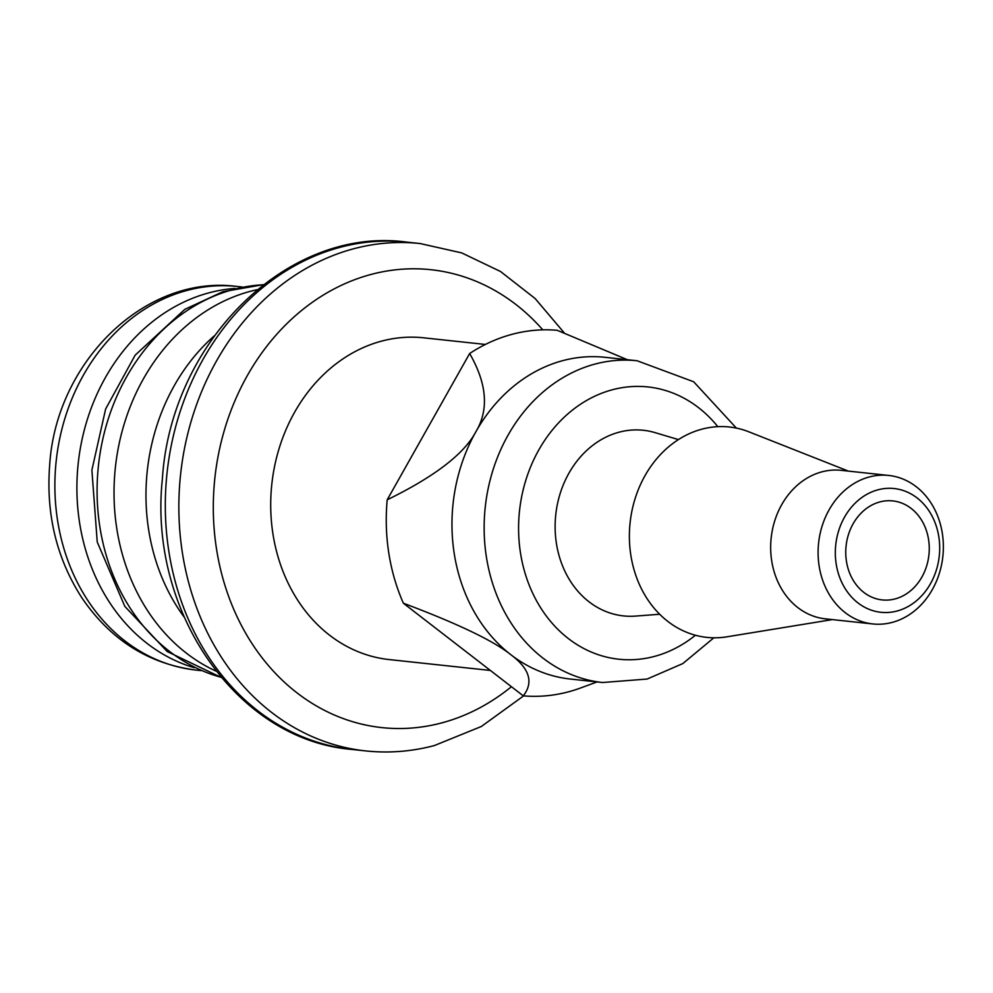 <?xml version="1.0" encoding="UTF-8"?>
<svg xmlns="http://www.w3.org/2000/svg" width="993" height="993" viewBox="0 0 993 993"><rect width="100%" height="100%" fill="white"/><g stroke="black" fill="none" stroke-linecap="round" stroke-linejoin="round"><path stroke-width="1.49" d="M490.381 670.449L389.119 659.563A161.797 135.383 -83.9 0 1 271.809 484.212A161.797 135.383 -83.9 0 1 423.713 337.819L485.378 344.447M597.103 681.918L580.458 688.037A183.581 153.617 -83.9 0 1 568.244 691.885A183.581 153.617 -83.9 0 1 523.261 695.857L403.381 603.223A183.581 153.617 -83.9 0 1 387.196 499.814L469.652 353.52A183.581 153.617 -83.9 0 1 557.222 330.297L627.377 359.714M184.028 616.914A191.364 160.121 -83.9 0 1 214.252 335.882M194.243 667.706A192.915 161.425 -83.9 0 1 78.211 463.396A192.915 161.425 -83.9 0 1 235.018 288.429M895.103 598.916A49.787 41.656 96.1 0 0 929.249 547.168A49.787 41.656 96.1 0 0 892.831 500.919A49.787 41.656 96.1 0 0 846.086 545.964A49.787 41.656 96.1 0 0 882.181 599.921A49.787 41.656 96.1 0 0 895.103 598.916M897.002 611.03A62.236 52.07 96.1 0 0 927.214 508.329A62.236 52.07 96.1 0 0 838.315 531.9A62.236 52.07 96.1 0 0 897.002 611.03M892.124 622.425A74.674 62.485 -83.9 0 1 872.748 623.939A74.674 62.485 -83.9 0 1 818.604 543.01A74.674 62.485 -83.9 0 1 888.723 475.448A74.674 62.485 -83.9 0 1 943.35 544.809A74.674 62.485 -83.9 0 1 892.124 622.425M888.723 475.448L841.282 470.347A74.674 62.485 96.1 0 0 771.176 537.908A74.674 62.485 96.1 0 0 825.32 618.838L872.748 623.939M848.357 471.104L748.908 431.831A105.792 88.526 96.1 0 0 630.096 522.74A105.792 88.526 96.1 0 0 726.864 636.823L832.395 619.595M678.442 439.601L655.144 432.65A93.342 78.112 96.1 0 0 555.757 514.746A93.342 78.112 96.1 0 0 635.421 616.094L659.662 614.257M637.158 360.769A161.797 135.383 -83.9 0 0 485.242 507.175A161.797 135.383 -83.9 0 0 602.565 682.514L570.379 679.051A161.797 135.383 -83.9 0 1 510.762 654.648A161.797 135.383 -83.9 0 1 475.858 431.769A161.797 135.383 -83.9 0 1 604.973 357.306L637.158 360.769L693.685 381.771L736.384 428.107M469.652 353.52C487.004 383.745 489.077 409.824 475.858 431.769C464.24 453.888 434.686 476.566 387.196 499.814M403.381 603.223C457.711 623.641 493.509 640.783 510.762 654.648C529.617 668.674 533.787 682.414 523.261 695.857M542.786 329.85A230.252 192.667 96.1 0 0 221.936 439.043A230.252 192.667 96.1 0 0 441.537 722.954A230.252 192.667 96.1 0 0 511.42 686.709M523.609 695.894L481.32 726.504L434.363 745.557C411.586 751.577 388.66 753.364 365.585 750.907A255.139 213.495 -83.9 0 1 180.589 474.406A255.139 213.495 -83.9 0 1 420.138 243.546L461.646 252.88L500.484 271.474L535.128 298.533L564.309 332.965M420.151 243.546L406.596 242.093A255.139 213.495 96.1 0 0 167.047 472.941A255.139 213.495 96.1 0 0 352.031 749.454L365.585 750.907M216.052 671.144A199.134 166.625 -83.9 0 1 115.387 467.393A199.134 166.625 -83.9 0 1 257.063 289.695M263.207 284.78A199.134 166.625 96.1 0 0 98.444 465.568A199.134 166.625 96.1 0 0 221.005 677.263M242.044 286.977L237.315 286.481A192.915 161.425 96.1 0 0 56.191 461.025A192.915 161.425 96.1 0 0 196.068 670.089L200.797 670.598M717.827 426.68A136.91 114.555 96.1 0 0 524.453 484.882A136.91 114.555 96.1 0 0 654.3 656.447A136.91 114.555 96.1 0 0 695.398 635.247M406.596 242.093C287.771 225.883 170.734 341.84 162.356 479.259C148.242 611.303 236.831 740.145 352.031 749.454M263.393 284.643L222.866 291.731L184.835 309.344L135.16 355.171L105.63 409.004L91.89 470.099L97.24 542.017L124.82 606.375L167.159 651.507L221.154 677.425M237.315 286.481C144.99 274.118 55.819 362.172 49.65 465.394C45.951 514.225 56.576 558.215 81.55 597.339C110.186 639.666 148.367 663.92 196.068 670.089M602.565 682.514L647.126 679.051L682.849 663.56L713.843 637.804"/></g></svg>
